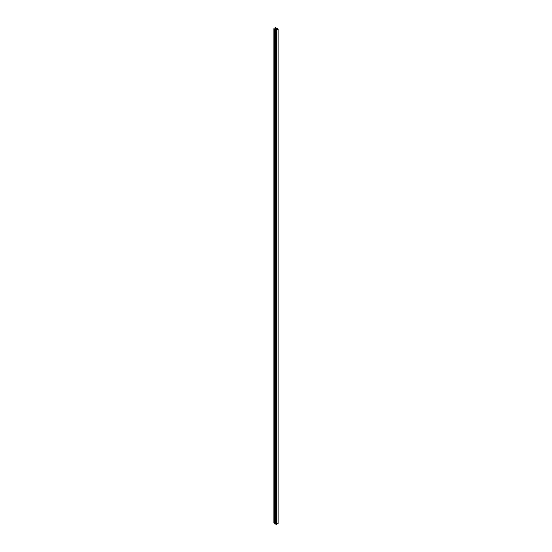 <?xml version="1.0" encoding="UTF-8"?>
<svg xmlns="http://www.w3.org/2000/svg" width="552" height="552" viewBox="0 0 552 552"><rect width="100%" height="100%" fill="white"/><g stroke="black" fill="none" stroke-linecap="round" stroke-linejoin="round"><path stroke-width="0.83" d="M274.579 29.166L274.579 523.524L276.4 524.4L278.111 523.462L278.111 29.111L276.4 30.049L273.875 28.587L274.958 29.09L275.703 28.78L274.979 29.201L276.442 29.877L277.808 29.083L276.649 28.235L276.649 29.753M278.111 29.111L275.586 27.6L276.462 28.228L275.903 28.635L275.903 29.566M276.649 28.235L275.903 28.635M273.875 28.587L273.875 522.944L274.579 523.351M275.8 29.698L275.8 524.055M275.648 524.138L275.648 29.787M277.166 28.711L277.166 29.456M275.476 27.662L275.476 28.849M276.483 30.049L276.483 524.4M276.4 30.049L276.4 524.4M275.717 29.546L275.717 28.849L275.731 29.546M276.034 28.669L276.034 29.636M275.924 28.663L275.945 29.587M278.125 29.083L278.125 523.434M275.745 28.821L275.745 29.539"/></g></svg>
